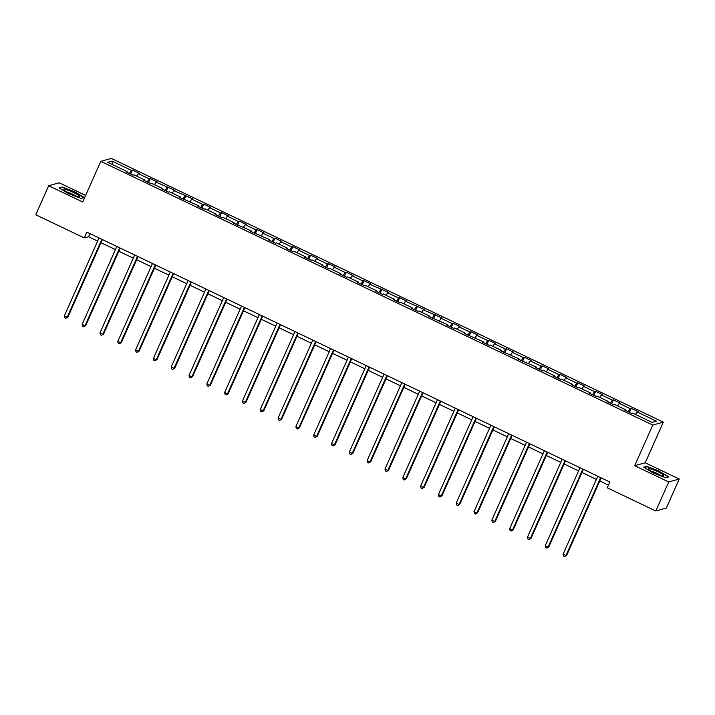 <?xml version="1.0" encoding="UTF-8"?>
<svg xmlns="http://www.w3.org/2000/svg" width="715" height="715" viewBox="0 0 715 715"><rect width="100%" height="100%" fill="white"/><g stroke="black" fill="none" stroke-linecap="round" stroke-linejoin="round"><path stroke-width="1.07" d="M85.63 195.418L59.22 182.799L48.674 185.73L35.75 214.759L84.281 237.952L88.553 236.763L97.633 241.098M663.314 422.127L111.343 158.417L100.797 161.349L652.777 425.059L663.314 422.127L645.225 462.775L634.679 465.706L668.713 481.964L679.25 479.032L645.225 462.775M679.25 479.032L666.326 508.061L655.78 510.993L668.713 481.964M126.93 172.27L127.082 171.555L126.046 171.85L132.892 175.121L133.937 174.826L144.895 180.064L143.858 180.359L150.704 183.63L151.75 183.344L162.707 188.581L161.67 188.867L168.526 192.138L169.562 191.852L180.52 197.09L179.483 197.376L198.332 205.598L197.295 205.884L204.15 209.164L205.187 208.869L216.153 214.107L215.108 214.402L221.963 217.673L223 217.387L233.966 222.624L232.92 222.91L251.778 231.133L250.733 231.419L269.591 239.641L268.545 239.927L275.4 243.207L276.437 242.912L287.403 248.15L286.358 248.445L293.213 251.716L294.249 251.421L305.216 256.658L304.179 256.953L311.025 260.224L312.062 259.938L323.028 265.176L321.991 265.462L328.837 268.733L329.883 268.447L340.841 273.684L339.804 273.97L346.65 277.241L347.696 276.955L358.653 282.193L357.616 282.479L364.462 285.759L365.508 285.464L376.465 290.701L375.429 290.996L382.275 294.267L383.32 293.972L394.278 299.21L393.241 299.505L400.087 302.776L401.133 302.49L412.09 307.727L411.054 308.013L417.909 311.284L418.945 310.998L429.903 316.236L428.866 316.522L447.715 324.744L446.678 325.03L453.533 328.31L454.57 328.015L465.537 333.253L464.491 333.548L483.349 341.761L482.303 342.056L489.158 345.327L490.195 345.041L501.161 350.279L500.116 350.565L518.974 358.787L517.928 359.073L536.786 367.296L535.75 367.582L542.596 370.862L543.632 370.567L554.599 375.804L553.562 376.099L560.408 379.37L561.454 379.084L572.411 384.321L571.374 384.607L578.221 387.879L579.266 387.593L590.224 392.83L589.187 393.116L596.033 396.387L597.079 396.101L608.036 401.338L606.999 401.624L613.845 404.905L614.891 404.61L625.848 409.847L624.812 410.142L631.658 413.413L632.703 413.118L652.116 422.395L656.442 421.189L637.029 411.92L638.075 411.626L631.22 408.354L629.441 412.349M127.082 171.555L107.67 162.287L112.005 161.081L131.417 170.358L132.454 170.063L130.675 174.058M631.22 408.354L630.183 408.649L619.217 403.412L620.263 403.117L613.407 399.846L612.371 400.132L601.404 394.894L602.45 394.608L595.595 391.337L594.558 391.623L583.592 386.386L584.629 386.1L577.783 382.829L576.746 383.115L565.779 377.878L566.816 377.592L559.97 374.311L558.924 374.606L547.967 369.369L549.004 369.074L542.158 365.803L541.112 366.089L530.155 360.852L531.191 360.566L524.345 357.294L523.3 357.58L512.342 352.343L513.379 352.057L506.533 348.786L505.487 349.072L494.53 343.835L495.567 343.549L488.72 340.269L487.675 340.563L476.717 335.326L477.754 335.031L470.899 331.76L469.862 332.055L458.905 326.818L459.942 326.523L453.087 323.252L452.05 323.538L441.092 318.3L442.129 318.014L423.271 309.792L424.317 309.506L405.459 301.283L406.504 300.997L399.649 297.717L398.613 298.012L387.646 292.775L388.692 292.48L369.834 284.266L370.879 283.971L364.024 280.7L362.988 280.986L352.021 275.749L353.067 275.463L346.212 272.192L345.175 272.478L334.209 267.24L335.246 266.954L328.399 263.683L327.363 263.969L316.396 258.732L317.433 258.446L310.587 255.166L309.541 255.461L298.584 250.223L299.621 249.928L292.775 246.657L291.729 246.943L280.772 241.715L281.808 241.42L274.962 238.149L273.917 238.435L262.959 233.197L263.996 232.911L257.15 229.64L256.104 229.926L245.147 224.689L246.183 224.403L239.337 221.132L238.292 221.418L227.334 216.18L228.371 215.894L221.516 212.614L220.479 212.909L209.522 207.672L210.559 207.377L203.703 204.106L202.667 204.392L191.7 199.154L192.746 198.868L173.888 190.646L174.934 190.36L156.076 182.137L157.121 181.851L150.266 178.571L149.229 178.866L138.263 173.629L139.309 173.334L132.454 170.063M655.78 510.993L607.25 487.809L609.841 481.999L86.864 232.143L84.281 237.952M144.743 180.779L144.895 180.064M138.263 173.629L136.645 176.131M149.229 178.866L147.219 181.968M162.555 189.287L162.707 188.581M156.076 182.137L154.458 184.64M167.042 187.375L165.04 190.476M180.368 197.805L180.52 197.09M173.888 190.646L172.279 193.148M184.854 195.883L182.852 198.984M198.18 206.313L198.332 205.598M191.7 199.154L190.092 201.657M202.667 204.392L200.665 207.493M215.993 214.822L216.153 214.107M209.522 207.672L207.904 210.165M220.479 212.909L218.477 216.01M233.805 223.33L233.966 222.624M227.334 216.18L225.717 218.683M238.292 221.418L236.29 224.519M251.626 231.839L251.778 231.133M245.147 224.689L243.529 227.191M256.104 229.926L254.102 233.027M269.439 240.356L269.591 239.641M262.959 233.197L261.341 235.7M273.917 238.435L271.915 241.536M287.251 248.865L287.403 248.15M280.772 241.715L279.154 244.208M291.729 246.943L289.727 250.044M305.064 257.373L305.216 256.658M298.584 250.223L296.966 252.717M309.541 255.461L307.539 258.562M322.876 265.882L323.028 265.176M316.396 258.732L314.779 261.234M327.363 263.969L325.352 267.07M340.689 274.399L340.841 273.684M334.209 267.24L332.591 269.743M345.175 272.478L343.164 275.579M358.501 282.908L358.653 282.193M352.021 275.749L350.404 278.251M362.988 280.986L360.977 284.087M376.313 291.416L376.465 290.701M369.834 284.266L368.216 286.76M380.8 289.504L378.789 292.596M394.126 299.925L394.278 299.21M387.646 292.775L386.029 295.277M398.613 298.012L396.611 301.113M411.938 308.433L412.09 307.727M405.459 301.283L403.85 303.786M416.425 306.52L414.423 309.622M429.751 316.951L429.903 316.236M423.271 309.792L421.662 312.294M434.237 315.029L432.235 318.13M447.563 325.459L447.715 324.744M441.092 318.3L439.475 320.803M452.05 323.538L450.048 326.639M465.376 333.968L465.537 333.253M458.905 326.818L457.287 329.311M469.862 332.055L467.86 335.156M483.197 342.476L483.349 341.761M476.717 335.326L475.1 337.829M487.675 340.563L485.673 343.665M501.009 350.985L501.161 350.279M494.53 343.835L492.912 346.337M505.487 349.072L503.485 352.173M518.822 359.502L518.974 358.787M512.342 352.343L510.725 354.846M523.3 357.58L521.298 360.682M536.634 368.011L536.786 367.296M530.155 360.852L528.537 363.354M541.112 366.089L539.11 369.19M554.447 376.519L554.599 375.804M547.967 369.369L546.349 371.863M558.924 374.606L556.922 377.708M572.259 385.028L572.411 384.321M565.779 377.878L564.162 380.38M576.746 383.115L574.735 386.216M590.072 393.545L590.224 392.83M583.592 386.386L581.974 388.889M594.558 391.623L592.547 394.725M607.884 402.053L608.036 401.338M601.404 394.894L599.787 397.397M612.371 400.132L610.36 403.233M625.697 410.562L625.848 409.847M619.217 403.412L617.599 405.906M630.183 408.649L628.172 411.742M637.029 411.92L635.412 414.423M48.674 185.73L82.699 201.988L100.797 161.349M634.679 465.706L652.777 425.059M101.003 242.707L115.446 249.606M118.815 251.215L133.258 258.124M136.628 259.733L151.071 266.632M154.44 268.241L168.883 275.141M172.252 276.75L186.695 283.649M190.065 285.258L204.517 292.158M207.886 293.767L222.329 300.675M225.699 302.284L240.142 309.184M243.511 310.793L257.954 317.692M261.324 319.301L275.767 326.201M279.136 327.81L293.579 334.709M296.948 336.327L311.391 343.227M314.761 344.836L329.204 351.735M332.573 353.344L347.016 360.244M350.386 361.853L364.829 368.752M368.198 370.361L382.641 377.27M386.011 378.879L400.454 385.778M403.823 387.387L418.266 394.287M421.636 395.896L436.079 402.795M439.448 404.404L453.9 411.304M457.269 412.913L471.712 419.821M475.082 421.43L489.525 428.33M492.894 429.938L507.337 436.838M510.707 438.447L525.15 445.347M528.519 446.955L542.962 453.855M546.332 455.473L560.775 462.373M564.144 463.981L578.587 470.881M581.956 472.49L596.399 479.39M599.769 480.998L608.438 485.145M112.005 161.081L112.684 164.682M131.417 170.358L129.406 173.459M89.956 233.617L88.553 236.763M613.407 399.846L611.629 403.841M595.595 391.337L593.816 395.332M577.783 382.829L576.004 386.815M559.97 374.311L558.192 378.306M542.158 365.803L540.379 369.798M524.345 357.294L522.567 361.29M506.533 348.786L504.754 352.781M488.72 340.269L486.942 344.264M470.899 331.76L469.12 335.755M453.087 323.252L451.308 327.247M435.274 314.743L433.496 318.738M417.462 306.235L415.683 310.23M399.649 297.717L397.871 301.712M381.837 289.209L380.058 293.204M364.024 280.7L362.246 284.695M346.212 272.192L344.433 276.187M328.399 263.683L326.621 267.678M310.587 255.166L308.808 259.161M292.775 246.657L290.996 250.652M274.962 238.149L273.184 242.144M257.15 229.64L255.371 233.635M239.337 221.132L237.559 225.118M221.516 212.614L219.737 216.609M203.703 204.106L201.925 208.101M185.891 195.597L184.113 199.592M168.079 187.089L166.3 191.084M150.266 178.571L148.488 182.566M659.453 471.158L646.852 466.332L643.67 467.217L653.108 472.919L665.71 477.745L668.883 476.86L659.319 471.453M59.041 187.902L68.47 193.604L81.081 198.43L84.254 197.546L74.816 191.843L62.214 187.017L59.041 187.902M646.61 466.859L646.852 466.332M61.982 187.544L62.214 187.017M600.654 477.611L565.958 555.546L563.098 554.179L597.803 476.244M601.172 477.861L566.673 555.341L564.644 556.583L563.5 556.038L563.098 554.179M566.673 555.341L564.644 556.583M650.677 468.942A8.357 1.242 24 0 0 648.675 469.29A8.357 1.242 24 0 0 654.019 472.642A8.357 1.242 24 0 0 661.679 475.6A8.357 1.242 24 0 0 663.413 475.85A8.357 1.242 24 0 0 660.168 472.838A8.357 1.242 24 0 0 650.677 468.942M660.079 475.126A5.72 0.849 24 0 0 651.794 471.364A5.72 0.849 24 0 0 651.445 471.283M668.364 477.003L665.629 477.709M644.197 467.53L647.039 466.743L659.257 471.417L668.391 476.941M69.686 193.47A8.357 1.242 24 0 0 78.775 196.536A8.357 1.242 24 0 0 73.395 192.442A8.357 1.242 24 0 0 64.037 189.967A8.357 1.242 24 0 0 69.686 193.47M75.441 195.812A5.72 0.849 24 0 0 72.197 193.98A5.72 0.849 24 0 0 66.808 191.969M59.56 188.215L62.402 187.428L74.619 192.103L83.753 197.626L80.992 198.395M582.841 469.103L548.146 547.029L545.286 545.67L579.99 467.735M583.36 469.344L548.861 546.832L546.832 548.074L545.688 547.529L545.286 545.67M548.861 546.832L546.832 548.074M565.029 460.594L530.333 538.52L527.473 537.162L562.178 459.227M565.547 460.835L531.039 538.324L529.02 539.566L527.876 539.021L527.473 537.162M531.039 538.324L529.02 539.566M547.216 452.077L512.521 530.012L509.661 528.644L544.365 450.718M547.726 452.327L513.227 529.815L511.207 531.048L510.063 530.503L509.661 528.644M513.227 529.815L511.207 531.048M529.404 443.568L494.709 521.503L491.849 520.136L526.544 442.21M529.913 443.818L495.415 521.307L493.386 522.54L492.251 521.995L491.849 520.136M495.415 521.307L493.386 522.54M511.591 435.06L476.896 512.995L474.036 511.627L508.731 433.692M512.101 435.301L477.602 512.789L475.573 514.031L474.438 513.486L474.036 511.627M477.602 512.789L475.573 514.031M493.779 426.551L459.075 504.477L456.224 503.119L490.919 425.184M494.288 426.792L459.79 504.281L457.761 505.523L456.626 504.978L456.224 503.119M459.79 504.281L457.761 505.523M475.967 418.043L441.262 495.969L438.411 494.61L473.107 416.675M476.476 418.284L441.977 495.772L439.948 497.014L438.813 496.469L438.411 494.61M441.977 495.772L439.948 497.014M458.154 409.525L423.45 487.46L420.599 486.093L455.294 408.167M458.664 409.775L424.165 487.264L422.136 488.497L420.992 487.952L420.599 486.093M424.165 487.264L422.136 488.497M440.333 401.017L405.637 478.952L402.786 477.584L437.482 399.649M440.851 401.267L406.352 478.755L404.324 479.988L403.18 479.443L402.786 477.584M406.352 478.755L404.324 479.988M422.52 392.508L387.825 470.443L384.974 469.076L419.669 391.141M423.039 392.75L388.54 470.238L386.511 471.48L385.367 470.935L384.974 469.076M388.54 470.238L386.511 471.48M404.708 384L370.013 461.926L367.161 460.567L401.857 382.632M405.226 384.241L370.728 461.729L368.699 462.971L367.555 462.426L367.161 460.567M370.728 461.729L368.699 462.971M386.895 375.482L352.2 453.417L349.349 452.05L384.044 374.124M387.414 375.733L352.915 453.221L350.886 454.463L349.742 453.918L349.349 452.05M352.915 453.221L350.886 454.463M369.083 366.974L334.388 444.909L331.537 443.541L366.232 365.615M369.601 367.224L335.103 444.712L333.074 445.945L331.93 445.4L331.537 443.541M335.103 444.712L333.074 445.945M351.271 358.465L316.575 436.4L313.715 435.033L348.419 357.098M351.789 358.716L317.29 436.204L315.261 437.437L314.117 436.892L313.715 435.033M317.29 436.204L315.261 437.437M333.458 349.957L298.763 427.883L295.903 426.524L330.607 348.589M333.977 350.198L299.469 427.686L297.449 428.929L296.305 428.383L295.903 426.524M299.469 427.686L297.449 428.929M315.646 341.448L280.95 419.374L278.09 418.016L312.795 340.081M316.164 341.69L281.656 419.178L279.637 420.42L278.493 419.875L278.09 418.016M281.656 419.178L279.637 420.42M297.833 332.931L263.138 410.866L260.278 409.498L294.973 331.572M298.343 333.181L263.844 410.669L261.824 411.911L260.68 411.357L260.278 409.498M263.844 410.669L261.824 411.911M280.021 324.422L245.325 402.357L242.465 400.99L277.161 323.064M280.53 324.673L246.031 402.161L244.003 403.394L242.868 402.849L242.465 400.99M246.031 402.161L244.003 403.394M262.208 315.914L227.504 393.849L224.653 392.481L259.348 314.546M262.718 316.155L228.219 393.643L226.19 394.886L225.055 394.34L224.653 392.481M228.219 393.643L226.19 394.886M244.396 307.405L209.692 385.331L206.841 383.973L241.536 306.038M244.905 307.647L210.407 385.135L208.378 386.377L207.243 385.832L206.841 383.973M210.407 385.135L208.378 386.377M226.584 298.897L191.879 376.823L189.028 375.464L223.724 297.529M227.093 299.138L192.594 376.626L190.565 377.869L189.421 377.323L189.028 375.464M192.594 376.626L190.565 377.869M208.762 290.379L174.067 368.314L171.216 366.947L205.911 289.021M209.281 290.63L174.782 368.118L172.753 369.351L171.609 368.806L171.216 366.947M174.782 368.118L172.753 369.351M190.95 281.871L156.254 359.806L153.403 358.438L188.099 280.512M191.468 282.121L156.969 359.609L154.941 360.843L153.797 360.297L153.403 358.438M156.969 359.609L154.941 360.843M173.137 273.362L138.442 351.297L135.591 349.93L170.286 271.995M173.656 273.604L139.157 351.092L137.128 352.334L135.984 351.789L135.591 349.93M139.157 351.092L137.128 352.334M155.325 264.854L120.629 342.78L117.778 341.421L152.474 263.486M155.843 265.095L121.344 342.583L119.316 343.826L118.172 343.28L117.778 341.421M121.344 342.583L119.316 343.826M137.512 256.336L102.817 334.271L99.966 332.913L134.661 254.978M138.031 256.587L103.532 334.075L101.503 335.317L100.359 334.772L99.966 332.913M103.532 334.075L101.503 335.317M119.7 247.828L85.005 325.763L82.145 324.395L116.849 246.469M120.218 248.078L85.72 325.566L83.691 326.8L82.547 326.255L82.145 324.395M85.72 325.566L83.691 326.8M101.888 239.319L67.192 317.254L64.332 315.887L99.036 237.952M102.406 239.57L67.907 317.058L65.878 318.291L64.734 317.746L64.332 315.887M67.907 317.058L65.878 318.291"/></g></svg>

